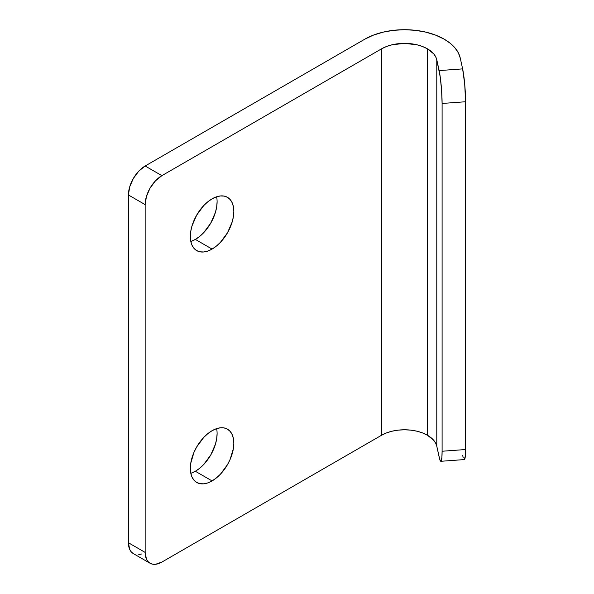 <?xml version="1.0" encoding="UTF-8"?>
<svg xmlns="http://www.w3.org/2000/svg" width="594" height="594" viewBox="0 0 594 594"><rect width="100%" height="100%" fill="white"/><g stroke="black" fill="none" stroke-linecap="round" stroke-linejoin="round"><path stroke-width="0.89" d="M217.1 201.737L216.684 206.883L215.444 212.31L210.729 223.181L203.675 232.7L199.591 236.479L195.352 239.412L212.08 249.079A30.762 17.761 -60 0 1 196.703 250.601A30.762 17.761 -60 0 1 191.988 225.95A30.762 17.761 -60 0 1 212.08 198.842L216.327 196.874L220.411 195.946L224.168 196.094L227.465 197.319L230.168 199.562L232.18 202.747L233.42 206.742L233.836 211.397L233.42 216.543L232.18 221.97L227.465 232.841L220.411 242.359L216.327 246.146L212.08 249.079L207.841 251.039L203.757 251.967L200 251.819L196.703 250.601L194 248.351L191.988 245.174L190.748 241.179L190.332 236.516L190.748 231.378L191.988 225.95L196.703 215.08L203.757 205.561L207.841 201.774L212.08 198.842A30.762 17.761 -60 0 1 227.465 197.319A30.762 17.761 -60 0 1 232.18 221.97A30.762 17.761 -60 0 1 212.08 249.079L195.352 239.412A30.762 17.761 120 0 0 216.624 196.77M217.1 433.59L216.684 438.728L215.444 444.156L210.729 455.026L203.675 464.545L199.591 468.332L195.352 471.265L212.08 480.925A30.762 17.761 -60 0 1 196.703 482.447A30.762 17.761 -60 0 1 191.988 457.803A30.762 17.761 -60 0 1 212.08 430.695L216.327 428.727L220.411 427.799L224.168 427.947L227.465 429.165L230.168 431.415L232.18 434.593L233.42 438.595L233.836 443.25L233.42 448.396L230.168 459.325L227.465 464.686L220.411 474.205L216.327 477.992L212.08 480.925L207.841 482.892L203.757 483.82L200 483.672L196.703 482.447L194 480.204L191.988 477.027L190.748 473.024L190.332 468.369L190.748 463.223L194 452.294L196.703 446.926L203.757 437.407L207.841 433.627L212.08 430.695A30.762 17.761 -60 0 1 227.465 429.165A30.762 17.761 -60 0 1 232.18 453.816A30.762 17.761 -60 0 1 212.08 480.925L195.352 471.265A30.762 17.761 120 0 0 216.624 428.623M464.263 459.57L465.354 455.895L465.577 449.532L465.577 101.752L442.099 103.46L442.099 451.24L465.577 449.532L465.577 101.752L464.708 84.125L462.622 68.882L439.144 70.589L436.783 59.801L436.783 446.213L439.716 459.281L440.785 461.278L441.877 457.603L442.099 451.24L442.099 103.46L441.602 90.444L440.273 77.242L436.783 59.801L435.677 56.772L433.724 53.883L427.509 48.864L422.579 46.525L416.958 44.795L404.507 43.362L392.055 44.795L386.427 46.525L381.496 48.864A32.536 18.785 180 0 1 427.509 48.864L427.509 435.283L427.509 48.864A32.536 18.785 180 0 1 436.783 59.801L436.783 446.213A32.536 18.785 0 0 0 427.509 435.283A32.536 18.785 0 0 0 381.496 435.283L381.496 48.864L161.887 175.653A23.663 13.662 -60 0 0 145.151 204.633L128.423 194.973A23.663 13.662 120 0 1 145.151 165.993L161.887 175.653L145.151 165.993L364.768 39.204A56.2 32.447 180 0 1 444.245 39.204A56.2 32.447 180 0 1 460.261 58.086L458.353 52.859L454.974 47.876L450.23 43.28L444.245 39.204L435.729 35.165L426.009 32.173L415.466 30.324L404.507 29.7L393.54 30.324L382.996 32.173L373.284 35.165L364.768 39.204L145.151 165.993L138.751 171.161L133.323 178.482L129.692 186.85L128.423 194.973L128.423 542.753L129.692 549.413L131.244 551.856L133.323 553.586L150.052 563.246L152.591 564.181L155.487 564.3L161.887 562.072L381.496 435.283L381.496 48.864L161.887 175.653L155.487 180.821L150.052 188.142L146.428 196.51L145.151 204.633L128.423 194.973L128.423 542.753L145.151 552.413L145.151 204.633L145.151 552.413L146.428 559.073L147.973 561.523L150.052 563.246A23.663 13.662 -60 0 1 145.151 552.413L128.423 542.753A23.663 13.662 120 0 0 133.323 553.586M138.751 554.64L141.892 553.927M190.808 241.483A30.762 17.761 120 0 0 195.352 239.412L191.105 241.379M190.808 473.336A30.762 17.761 120 0 0 195.352 471.265L191.105 473.232M462.622 455.294L463.194 457.573M462.622 68.882L460.261 58.086L462.622 68.882L439.144 70.589A23.663 2.413 85.8 0 1 442.099 103.46L465.577 101.752A23.663 2.413 -94.2 0 0 462.622 68.882M150.052 563.246A23.663 13.662 -60 0 0 161.887 562.072L381.496 435.283L386.427 432.944L392.055 431.207L398.158 430.138L404.507 429.781L410.855 430.138L416.958 431.207L422.579 432.944L427.509 435.283L433.724 440.303L435.677 443.183L436.783 446.213L439.144 457.009A23.663 2.413 85.8 0 0 440.859 461.286L464.337 459.578A23.663 2.413 -94.2 0 0 465.577 449.532L442.099 451.24A23.663 2.413 85.8 0 1 440.859 461.286"/></g></svg>
